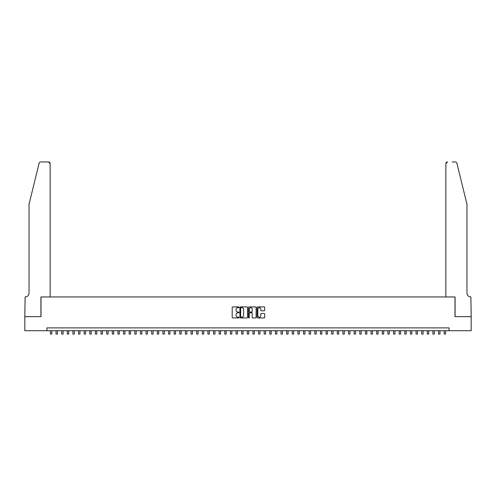 <?xml version="1.0" encoding="UTF-8"?>
<svg xmlns="http://www.w3.org/2000/svg" width="496" height="496" viewBox="0 0 496 496"><rect width="100%" height="100%" fill="white"/><g stroke="black" fill="none" stroke-linecap="round" stroke-linejoin="round"><path stroke-width="0.74" d="M238.998 307.284A0.384 0.384 0 0 0 238.613 306.9L232.748 306.9A0.552 0.552 0 0 0 232.196 307.452L232.196 317.39A0.552 0.552 0 0 0 232.748 317.942L238.613 317.942A0.384 0.384 0 0 0 238.998 317.558A0.384 0.384 0 0 0 238.613 317.167L237.857 317.167A1.767 1.767 0 0 1 236.09 315.4L236.09 314.576A1.767 1.767 0 0 1 237.857 312.809L238.613 312.809A0.384 0.384 0 0 0 238.998 312.418A0.384 0.384 0 0 0 238.613 312.034L237.857 312.034A1.767 1.767 0 0 1 236.09 310.267L236.09 309.436A1.767 1.767 0 0 1 237.857 307.675L238.613 307.675A0.384 0.384 0 0 0 238.998 307.284M264.139 310.794A0.552 0.552 0 0 0 264.69 310.242L264.69 307.452A0.552 0.552 0 0 0 264.139 306.9L257.622 306.9A0.552 0.552 0 0 0 257.071 307.452L257.071 317.39A0.552 0.552 0 0 0 257.622 317.942L264.139 317.942A0.552 0.552 0 0 0 264.69 317.39L264.69 314.024A0.552 0.552 0 0 0 264.139 313.472L261.349 313.472A0.552 0.552 0 0 0 260.797 314.024L260.797 315.692A1.476 1.476 0 0 1 259.321 317.167A1.476 1.476 0 0 1 257.839 315.692L257.839 309.151A1.476 1.476 0 0 1 259.321 307.675A1.476 1.476 0 0 1 260.797 309.151L260.797 310.242A0.552 0.552 0 0 0 261.349 310.794L264.139 310.794M46.909 330.702L24.831 330.702L24.831 316.64L41.001 316.64L41.001 296.949L454.999 296.949L454.999 316.64L471.169 316.64L471.169 330.702L449.091 330.702L449.091 327.887L46.909 327.887L46.909 330.702L449.091 330.702M247.516 307.452A0.552 0.552 0 0 0 246.965 306.9L240.448 306.9A0.552 0.552 0 0 0 239.897 307.452L239.897 317.39A0.552 0.552 0 0 0 240.448 317.942L246.965 317.942A0.552 0.552 0 0 0 247.516 317.39L247.516 307.452M249.035 306.9L255.552 306.9A0.552 0.552 0 0 1 256.103 307.452L256.103 317.39A0.552 0.552 0 0 1 255.552 317.942L252.762 317.942A0.552 0.552 0 0 1 252.21 317.39L252.21 313.36A0.552 0.552 0 0 0 251.658 312.809L249.81 312.809A0.552 0.552 0 0 0 249.259 313.36L249.259 317.558A0.384 0.384 0 0 1 248.868 317.942A0.384 0.384 0 0 1 248.484 317.558L248.484 307.452A0.552 0.552 0 0 1 249.035 306.9M241.056 307.675A0.384 0.384 0 0 0 240.672 308.059L240.672 316.783A0.384 0.384 0 0 0 241.056 317.167L241.856 317.167A1.767 1.767 0 0 0 243.623 315.4L243.623 309.436A1.767 1.767 0 0 0 241.856 307.675L241.056 307.675M252.21 309.175A1.476 1.476 0 0 0 250.734 307.7A1.476 1.476 0 0 0 249.259 309.175L249.259 311.482A0.552 0.552 0 0 0 249.81 312.034L251.658 312.034A0.552 0.552 0 0 0 252.21 311.482L252.21 309.175M50.425 330.702L50.425 334.05L51.826 334.05L51.826 330.702M39.134 163.234C39.568 162.31 39.568 162.31 39.134 163.234C39.568 162.31 39.568 162.31 39.134 163.234L29.047 204.141L29.047 293.012A3.937 3.937 0 0 1 25.11 296.949L24.8 316.64L40.914 316.64L40.914 296.949L50.139 296.949L50.139 163.637A1.686 1.686 0 0 0 48.453 161.95L40.777 161.95A1.686 1.686 0 0 0 39.134 163.234M43.784 161.95L48.453 161.95L50.139 163.637L50.139 296.949M29.047 293.012A3.937 3.937 0 0 1 25.11 296.949M463.859 191.599L456.866 163.234L466.953 204.141L466.953 293.012A3.937 3.937 0 0 0 470.89 296.949L471.2 316.64L455.086 316.64L455.086 296.949L445.861 296.949L445.861 163.637L445.861 296.949M452.216 161.95L455.223 161.95A1.686 1.686 0 0 1 456.866 163.234M447.547 161.95A1.686 1.686 0 0 0 445.861 163.637L447.547 161.95M466.953 293.012A3.937 3.937 0 0 0 470.89 296.949M56.048 330.702L56.048 334.05L57.455 334.05L57.455 330.702M61.671 330.702L61.671 334.05L63.079 334.05L63.079 330.702M67.295 330.702L67.295 334.05L68.702 334.05L68.702 330.702M72.924 330.702L72.924 334.05L74.326 334.05L74.326 330.702M78.548 330.702L78.548 334.05L79.955 334.05L79.955 330.702M84.171 330.702L84.171 334.05L85.579 334.05L85.579 330.702M89.795 330.702L89.795 334.05L91.202 334.05L91.202 330.702M95.424 330.702L95.424 334.05L96.825 334.05L96.825 330.702M101.048 330.702L101.048 334.05L102.455 334.05L102.455 330.702M106.671 330.702L106.671 334.05L108.078 334.05L108.078 330.702M112.294 330.702L112.294 334.05L113.702 334.05L113.702 330.702M117.924 330.702L117.924 334.05L119.325 334.05L119.325 330.702M123.547 330.702L123.547 334.05L124.955 334.05L124.955 330.702M129.171 330.702L129.171 334.05L130.578 334.05L130.578 330.702M134.794 330.702L134.794 334.05L136.202 334.05L136.202 330.702M140.424 330.702L140.424 334.05L141.831 334.05L141.831 330.702M146.047 330.702L146.047 334.05L147.455 334.05L147.455 330.702M151.671 330.702L151.671 334.05L153.078 334.05L153.078 330.702M157.294 330.702L157.294 334.05L158.701 334.05L158.701 330.702M162.924 330.702L162.924 334.05L164.331 334.05L164.331 330.702M168.547 330.702L168.547 334.05L169.954 334.05L169.954 330.702M174.17 330.702L174.17 334.05L175.578 334.05L175.578 330.702M179.794 330.702L179.794 334.05L181.201 334.05L181.201 330.702M185.423 330.702L185.423 334.05L186.831 334.05L186.831 330.702M191.047 330.702L191.047 334.05L192.454 334.05L192.454 330.702M196.67 330.702L196.67 334.05L198.078 334.05L198.078 330.702M202.3 330.702L202.3 334.05L203.701 334.05L203.701 330.702M207.923 330.702L207.923 334.05L209.331 334.05L209.331 330.702M213.547 330.702L213.547 334.05L214.954 334.05L214.954 330.702M219.17 330.702L219.17 334.05L220.577 334.05L220.577 330.702M224.8 330.702L224.8 334.05L226.201 334.05L226.201 330.702M230.423 330.702L230.423 334.05L231.83 334.05L231.83 330.702M236.046 330.702L236.046 334.05L237.454 334.05L237.454 330.702M241.67 330.702L241.67 334.05L243.077 334.05L243.077 330.702M247.299 330.702L247.299 334.05L248.701 334.05L248.701 330.702M252.923 330.702L252.923 334.05L254.33 334.05L254.33 330.702M258.546 330.702L258.546 334.05L259.954 334.05L259.954 330.702M264.17 330.702L264.17 334.05L265.577 334.05L265.577 330.702M269.799 330.702L269.799 334.05L271.2 334.05L271.2 330.702M275.423 330.702L275.423 334.05L276.83 334.05L276.83 330.702M281.046 330.702L281.046 334.05L282.453 334.05L282.453 330.702M286.669 330.702L286.669 334.05L288.077 334.05L288.077 330.702M292.299 330.702L292.299 334.05L293.7 334.05L293.7 330.702M297.922 330.702L297.922 334.05L299.33 334.05L299.33 330.702M303.546 330.702L303.546 334.05L304.953 334.05L304.953 330.702M309.169 330.702L309.169 334.05L310.577 334.05L310.577 330.702M314.799 330.702L314.799 334.05L316.206 334.05L316.206 330.702M320.422 330.702L320.422 334.05L321.83 334.05L321.83 330.702M326.046 330.702L326.046 334.05L327.453 334.05L327.453 330.702M331.669 330.702L331.669 334.05L333.076 334.05L333.076 330.702M337.299 330.702L337.299 334.05L338.706 334.05L338.706 330.702M342.922 330.702L342.922 334.05L344.329 334.05L344.329 330.702M348.545 330.702L348.545 334.05L349.953 334.05L349.953 330.702M354.169 330.702L354.169 334.05L355.576 334.05L355.576 330.702M359.798 330.702L359.798 334.05L361.206 334.05L361.206 330.702M365.422 330.702L365.422 334.05L366.829 334.05L366.829 330.702M371.045 330.702L371.045 334.05L372.453 334.05L372.453 330.702M376.675 330.702L376.675 334.05L378.076 334.05L378.076 330.702M382.298 330.702L382.298 334.05L383.706 334.05L383.706 330.702M387.922 330.702L387.922 334.05L389.329 334.05L389.329 330.702M393.545 330.702L393.545 334.05L394.952 334.05L394.952 330.702M399.175 330.702L399.175 334.05L400.576 334.05L400.576 330.702M404.798 330.702L404.798 334.05L406.205 334.05L406.205 330.702M410.421 330.702L410.421 334.05L411.829 334.05L411.829 330.702M416.045 330.702L416.045 334.05L417.452 334.05L417.452 330.702M421.674 330.702L421.674 334.05L423.076 334.05L423.076 330.702M427.298 330.702L427.298 334.05L428.705 334.05L428.705 330.702M432.921 330.702L432.921 334.05L434.329 334.05L434.329 330.702M438.545 330.702L438.545 334.05L439.952 334.05L439.952 330.702M444.174 330.702L444.174 334.05L445.575 334.05L445.575 330.702"/></g></svg>
